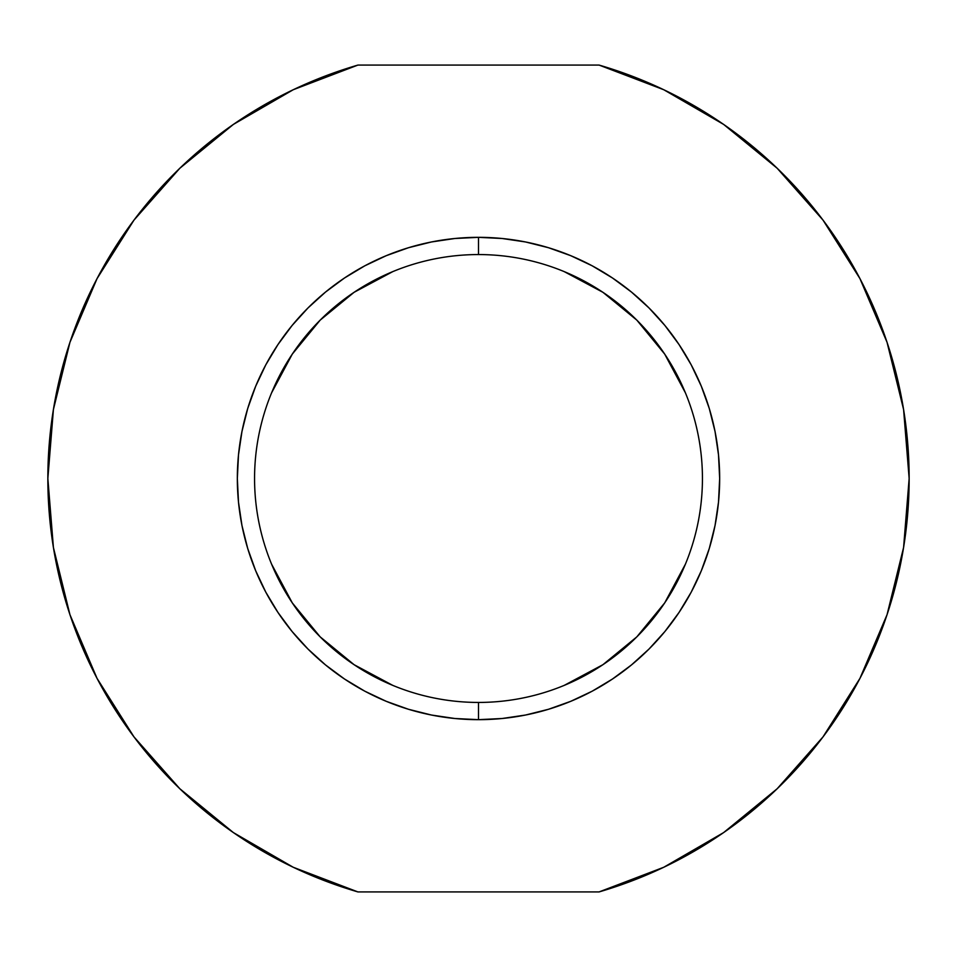 <?xml version="1.0" encoding="UTF-8"?>
<svg xmlns="http://www.w3.org/2000/svg" width="957" height="957" viewBox="0 0 957 957"><rect width="100%" height="100%" fill="white"/><g stroke="black" fill="none" stroke-linecap="round" stroke-linejoin="round"><path stroke-width="1.44" d="M478.5 254.562A223.938 223.938 0 0 0 254.562 478.5A223.938 223.938 0 0 0 478.5 702.438L478.5 719.664A241.164 241.164 0 0 1 237.336 478.5A241.164 241.164 0 0 1 478.5 237.336L478.5 254.562A223.938 223.938 0 0 1 702.438 478.5A223.938 223.938 0 0 1 478.5 702.438A223.938 223.938 0 0 1 254.562 478.5A223.938 223.938 0 0 1 478.5 254.562L478.5 237.336L502.138 238.496L525.549 241.965L548.505 247.719L570.791 255.698L592.18 265.807L612.48 277.985L631.488 292.076L649.025 307.975L664.924 325.512L679.015 344.52L691.193 364.82L701.302 386.209L709.281 408.495L715.035 431.451L718.504 454.862L719.664 478.5L718.504 502.138L715.035 525.549L709.281 548.505L701.302 570.791L691.193 592.18L679.015 612.48L664.924 631.488L649.025 649.025L631.488 664.924L612.48 679.015L592.18 691.193L570.791 701.302L548.505 709.281L525.549 715.035L502.138 718.504L478.5 719.664L454.862 718.504L431.451 715.035L408.495 709.281L386.209 701.302L364.82 691.193L344.52 679.015L325.512 664.924L307.975 649.025L292.076 631.488L277.985 612.48L265.807 592.18L255.698 570.791L247.719 548.505L241.965 525.549L238.496 502.138L237.336 478.5L238.496 454.862L241.965 431.451L247.719 408.495L255.698 386.209L265.807 364.82L277.985 344.52L292.076 325.512L307.975 307.975L325.512 292.076L344.52 277.985L364.82 265.807L386.209 255.698L408.495 247.719L431.451 241.965L454.862 238.496L478.5 237.336A241.164 241.164 0 0 1 719.664 478.5A241.164 241.164 0 0 1 478.5 719.664L478.5 702.438A223.938 223.938 0 0 0 702.438 478.5A223.938 223.938 0 0 0 478.5 254.562M599.082 65.076A430.65 430.65 0 0 1 599.082 891.924L663.751 867.269L723.636 832.578L777.18 788.735L823.02 736.89L859.96 678.369L887.055 614.681L903.587 547.488L909.15 478.5L903.587 409.512L887.055 342.319L859.96 278.631L823.02 220.11L777.18 168.265L723.636 124.422L663.751 89.731L599.082 65.076L357.918 65.076L293.249 89.731L233.364 124.422L179.82 168.265L133.98 220.11L97.04 278.631L69.945 342.319L53.413 409.512L47.85 478.5L53.413 547.488L69.945 614.681L97.04 678.369L133.98 736.89L179.82 788.735L233.364 832.578L293.249 867.269L357.918 891.924L599.082 891.924L357.918 891.924A430.65 430.65 0 0 1 357.918 65.076L599.082 65.076M564.199 685.391L602.91 664.696L636.848 636.848L664.696 602.91L685.391 564.199M685.391 392.801L664.696 354.09L636.848 320.152L602.91 292.304L564.199 271.609M392.801 271.609L354.09 292.304L320.152 320.152L292.304 354.09L271.609 392.801M271.609 564.199L292.304 602.91L320.152 636.848L354.09 664.696L392.801 685.391M179.82 788.735L133.98 736.89L97.088 678.453M96.992 678.286L69.945 614.681M777.18 168.265L823.02 220.11M860.008 278.714L887.055 342.319"/></g></svg>
